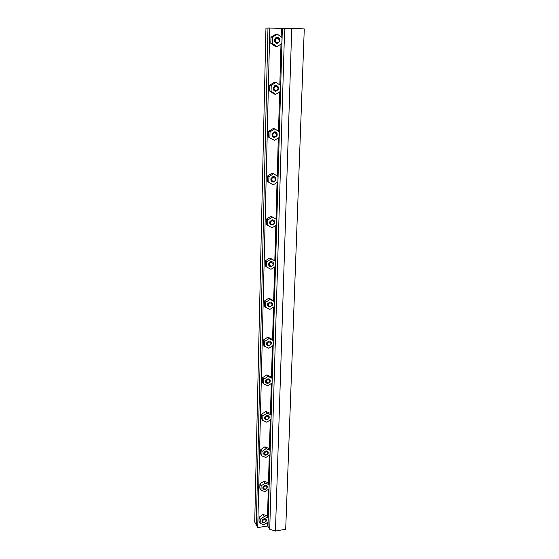 <?xml version="1.0" encoding="UTF-8"?>
<svg xmlns="http://www.w3.org/2000/svg" width="559" height="559" viewBox="0 0 559 559"><rect width="100%" height="100%" fill="white"/><g stroke="black" fill="none" stroke-linecap="round" stroke-linejoin="round"><path stroke-width="0.84" d="M264.107 522.714C262.08 522.651 261.5 521.68 262.36 519.786L264.218 518.619C266.252 518.689 266.825 519.667 265.944 521.561L264.107 522.714M259.103 517.187L258.999 521.323L260.159 523.427L260.263 519.276L259.103 517.187L263.093 514.448L266.964 515.845L268.159 517.92L268.041 522.05L264.051 524.803L260.159 523.427M260.263 519.276L264.274 516.523L263.093 514.448M264.274 516.523L268.159 517.92M265.008 489.495C262.989 489.418 262.381 488.426 263.191 486.519L265.12 485.275C267.146 485.366 267.747 486.365 266.923 488.273L265.008 489.495M259.921 483.912L259.816 488.175L260.997 490.159L261.109 485.89L259.921 483.912L263.981 481.152L267.908 482.662L269.117 484.618L268.998 488.88L264.945 491.647L260.997 490.159M261.109 485.89L265.176 483.109L263.981 481.152M265.176 483.109L269.117 484.618M265.93 455.25C263.918 455.145 263.289 454.132 264.051 452.203L266.049 450.896C268.068 451.008 268.697 452.028 267.915 453.957L265.93 455.25M260.767 449.604L260.662 453.999L261.864 455.864L261.975 451.455L260.767 449.604L264.889 446.83L268.872 448.451L270.109 450.288L269.983 454.684L265.874 457.465L261.864 455.864M261.975 451.455L266.112 448.66L264.889 446.83M266.112 448.66L270.109 450.288M266.888 419.921C264.875 419.788 264.225 418.754 264.945 416.797L267.006 415.421C269.033 415.561 269.676 416.609 268.942 418.558L266.888 419.921M261.647 414.212L261.535 418.747L262.758 420.48L262.87 415.931L261.647 414.212L265.825 411.424L269.871 413.171L271.136 414.876L271.003 419.411L266.825 422.206L262.758 420.48M262.87 415.931L267.069 413.122L265.825 411.424M267.069 413.122L271.136 414.876M267.873 383.453C265.86 383.299 265.19 382.23 265.867 380.253L267.999 378.813C270.025 378.981 270.689 380.05 269.99 382.035L267.873 383.453M262.548 377.688L262.43 382.37L263.68 383.956L263.799 379.261L262.548 377.688L266.797 374.879L270.898 376.759L272.191 378.317L272.051 382.999L267.81 385.815L263.68 383.956M263.799 379.261L268.061 376.438L266.797 374.879M268.061 376.438L272.191 378.317M268.893 345.804C266.874 345.616 266.182 344.519 266.832 342.506L269.026 341.011C271.052 341.207 271.737 342.311 271.073 344.323L268.893 345.804M263.478 339.977L263.359 344.805L264.631 346.245L264.756 341.395L263.478 339.977L267.796 337.154L271.967 339.166L273.281 340.578L273.141 345.413L268.83 348.243L264.631 346.245M264.756 341.395L269.089 338.551L267.796 337.154M269.089 338.551L273.281 340.578M269.948 306.905C267.922 306.688 267.209 305.556 267.824 303.509L270.081 301.951C272.114 302.174 272.82 303.313 272.191 305.361L269.948 306.905M264.442 301.015L264.316 306.004L265.616 307.282L265.742 302.265L264.442 301.015L268.823 298.171L273.065 300.337L274.406 301.581L274.259 306.577L269.878 309.42L265.616 307.282M265.742 302.265L270.151 299.414L268.823 298.171M270.151 299.414L274.406 301.581M271.038 266.692C268.998 266.44 268.271 265.273 268.858 263.184L271.171 261.57C273.218 261.829 273.938 263.003 273.337 265.092L271.038 266.692M265.434 260.739L265.308 265.902L266.636 266.999L266.762 261.815L265.434 260.739L269.892 257.888L275.566 261.27L275.419 266.44L270.961 269.298L266.636 266.999M266.762 261.815L271.248 258.95L269.892 257.888M271.248 258.95L275.566 261.27M272.163 225.102C270.109 224.816 269.368 223.607 269.927 221.476L272.303 219.806C274.357 220.099 275.098 221.315 274.525 223.446L272.163 225.102M266.461 219.086L266.329 224.425L267.684 225.34L267.824 219.973L266.461 219.086L270.996 216.214L276.768 219.582L276.614 224.928L272.086 227.799L267.684 225.34M267.824 219.973L272.38 217.088L270.996 216.214M272.38 217.088L276.768 219.582M273.323 182.066C271.262 181.738 270.5 180.487 271.038 178.307L273.477 176.581C275.545 176.917 276.3 178.174 275.748 180.354L273.323 182.066M268.774 182.22L268.914 176.665L267.53 175.98L267.391 181.507L273.253 184.854L267.391 181.507M268.914 176.665L273.547 173.765L278.019 176.434L277.858 181.968L273.253 184.854M273.547 173.765L272.142 173.101L267.53 175.98M274.532 137.5C272.457 137.13 271.674 135.83 272.191 133.601L274.686 131.812C276.768 132.197 277.543 133.496 277.012 135.732L274.532 137.5M269.899 137.563L270.046 131.812L268.627 131.344L268.488 137.074L274.455 140.386L268.488 137.074M270.046 131.812L274.762 128.905L279.304 131.756L279.144 137.486L274.455 140.386M274.762 128.905L273.323 128.451L268.627 131.344M275.783 91.32C273.686 90.907 272.89 89.559 273.386 87.267L275.943 85.429C278.047 85.855 278.836 87.211 278.326 89.496L275.783 91.32M271.073 91.299L271.22 85.331L269.773 85.101L269.627 91.033L274.238 94.045L275.699 94.317L271.073 91.299L269.627 91.033M271.22 85.331L276.02 82.411L280.646 85.464L280.471 91.403L275.699 94.317M276.02 82.411L274.546 82.201L269.773 85.101M277.075 43.441C274.965 42.98 274.148 41.576 274.623 39.228L277.243 37.334C279.367 37.809 280.178 39.221 279.682 41.569L277.075 43.441M272.282 43.322L272.436 37.132L270.954 37.16L270.808 43.309L275.496 46.523L276.991 46.551L272.282 43.322L270.808 43.309M272.436 37.132L277.327 34.204L282.029 37.474L281.848 43.63L276.991 46.551M277.327 34.204L275.818 34.246L270.954 37.16M262.073 521.854L264.044 522.602L265.881 521.449L266.175 519.353M264.232 522.427C266.461 521.009 266.489 519.968 264.316 519.311C262.087 520.729 262.059 521.771 264.232 522.427M262.982 488.643L264.938 489.391L266.853 488.168L267.069 486.016M265.134 489.181C266.797 488.538 267.251 487.581 266.51 486.309L265.218 485.974C262.954 487.399 262.926 488.468 265.134 489.181M263.918 454.404L265.867 455.152L267.852 453.859L267.978 451.623M266.063 454.907C267.656 454.348 268.159 453.412 267.579 452.091L266.154 451.595C263.855 453.028 263.827 454.132 266.063 454.907M264.903 419.103L266.818 419.823L268.872 418.467L268.914 416.134M267.02 419.543C268.579 419.04 269.117 418.111 268.627 416.755L267.118 416.127C264.777 417.566 264.749 418.705 267.02 419.543M265.93 382.677L267.803 383.369L269.927 381.951L269.857 379.491M268.013 383.055C269.55 382.587 270.109 381.664 269.683 380.274L267.992 379.54C265.728 381.035 265.735 382.209 268.013 383.055M267.013 345.085L268.823 345.728L271.003 344.246L270.808 341.633M269.033 345.364C270.556 344.938 271.136 344.016 270.766 342.59L268.858 341.773C266.713 343.345 266.769 344.547 269.033 345.364M268.166 306.269L269.878 306.835L272.114 305.291L272.226 303.167L271.765 302.496M270.088 306.43C271.611 306.039 272.205 305.109 271.877 303.642L269.766 302.747C267.733 304.389 267.838 305.619 270.088 306.43M269.389 266.161L270.961 266.629L273.267 265.036L273.379 262.947L272.715 262.024M271.185 266.182C272.701 265.818 273.316 264.889 273.016 263.38L270.731 262.409C268.788 264.114 268.935 265.371 271.185 266.182M270.71 224.69L272.086 225.053L274.448 223.397L274.567 221.343L273.644 220.148M272.31 224.557C273.833 224.222 274.462 223.286 274.196 221.734L272.422 220.526L271.744 220.679C269.885 222.447 270.074 223.74 272.31 224.557M272.135 181.787L273.246 182.024L275.671 180.312L275.79 178.286L274.546 176.798M273.477 181.472C275.007 181.172 275.65 180.222 275.412 178.628L273.589 177.301L272.799 177.496C271.017 179.313 271.241 180.641 273.477 181.472M273.679 137.353L274.455 137.472L276.936 135.704L277.054 133.699L275.405 131.917M274.686 136.864C276.223 136.592 276.887 135.634 276.663 133.992L274.804 132.546L273.91 132.769C272.198 134.642 272.457 136.012 274.686 136.864M275.342 91.278L278.242 89.482L278.361 87.49L276.244 85.457M275.943 90.642C277.488 90.397 278.165 89.426 277.963 87.735L276.062 86.163L275.07 86.428C273.414 88.35 273.707 89.754 275.943 90.642M277.096 43.448L279.598 41.569L279.717 39.584L277.082 37.334M277.243 42.715C278.801 42.498 279.493 41.52 279.311 39.773L277.369 38.068L276.279 38.368C274.679 40.353 275 41.799 277.243 42.715M275.447 531.05L269.724 529.268L267.684 525.956L257.727 527.598L256.301 524.971L267.978 28.041L265.951 28.139L254.722 522.05L256.301 524.971L267.978 28.041L291.735 28.439L275.447 531.05L285.705 529.219L304.278 28.928L291.735 28.439M269.724 529.268L284.629 28.32M257.727 527.598L269.808 27.95M267.237 525.928L267.335 522.539M267.502 516.775L268.285 489.37M268.453 483.542L269.256 455.173M269.431 449.275L270.27 419.9M270.437 413.933L271.304 383.495M271.478 377.458L272.38 345.909M272.554 339.795L273.491 307.08M273.665 300.896L274.637 266.943M274.811 260.683L275.818 225.431M275.999 219.093L277.047 182.479M277.229 175.966L278.312 138.003M278.508 131.253L279.633 91.921M279.828 84.926L280.995 44.147M281.198 36.894L281.443 28.404M267.978 526.159L282.358 28.418M266.51 486.309L266.734 485.652M265.798 485.974L265.804 485.268M267.579 452.091L267.852 451.462M266.44 451.574L266.377 450.868M268.627 416.755L268.928 416.162M267.188 416.12L267.055 415.421M269.683 380.274L270.004 379.715M267.803 378.841L267.992 379.54M270.766 342.59L271.101 342.073M268.62 341.081L268.858 341.773M271.877 303.642L272.226 303.167M269.487 302.07L269.766 302.747M273.016 263.38L273.379 262.947M270.402 261.738L270.731 262.409M274.196 221.734L274.567 221.343M271.374 220.022L271.744 220.679M275.412 178.628L275.79 178.286M272.394 176.854L272.799 177.496M276.663 133.992L277.054 133.699M273.463 132.141L273.91 132.769M277.963 87.735L278.361 87.49M274.581 85.806L275.07 86.428M279.311 39.773L279.717 39.584M275.755 37.767L276.279 38.368"/></g></svg>
